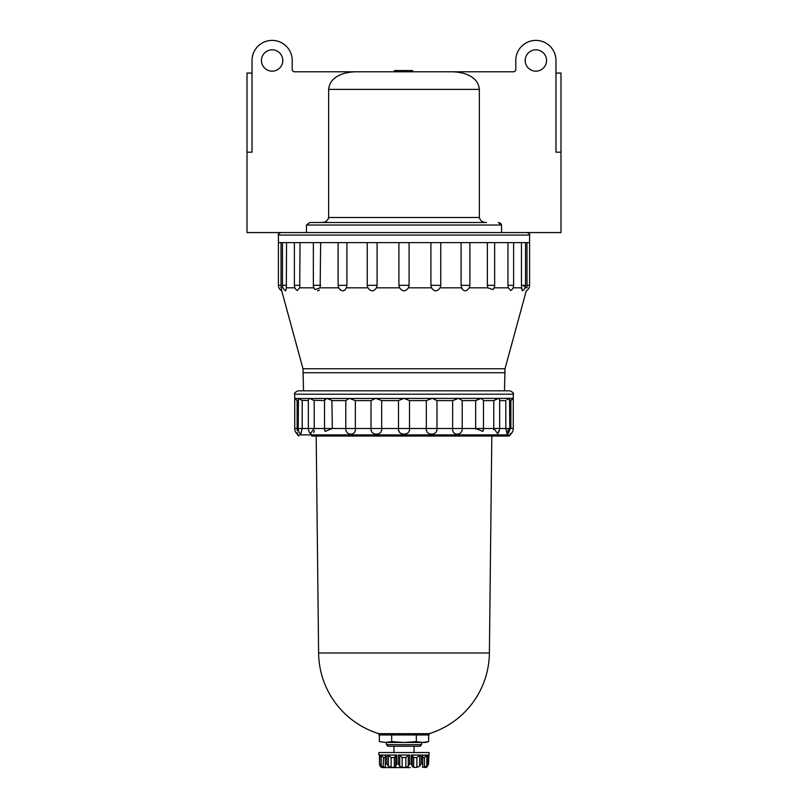 <?xml version="1.0" encoding="UTF-8"?>
<svg xmlns="http://www.w3.org/2000/svg" width="808" height="808" viewBox="0 0 808 808"><rect width="100%" height="100%" fill="white"/><g stroke="black" fill="none" stroke-linecap="round" stroke-linejoin="round"><path stroke-width="1.21" d="M555.975 73.053L560.994 73.053L560.994 152.177L555.975 152.177L555.975 60.499A20.099 20.099 0 0 0 535.876 40.4A20.099 20.099 0 0 0 515.777 60.499L515.777 69.286A2.515 2.515 0 0 1 513.272 71.801L450.319 71.801C461.782 71.528 478.245 75.538 479.356 89.385L479.356 217.493C480.336 220.907 482.709 222.584 486.477 222.513L309.716 222.513L306.464 225.028L306.464 232.563L247.006 232.563L247.006 73.053L252.025 73.053M450.319 71.801L357.681 71.801L394.456 71.801L394.456 70.538L412.615 70.538L412.615 71.801L450.319 71.801M479.356 89.385L328.644 89.385C329.755 75.508 346.289 71.528 357.681 71.801L294.728 71.801A2.515 2.515 0 0 1 292.223 69.286L292.223 60.499A20.099 20.099 0 0 0 272.124 40.4A20.099 20.099 0 0 0 252.025 60.499L252.025 152.177L247.006 152.177M282.8 60.499A10.676 10.676 0 0 0 266.791 51.247A10.676 10.676 0 0 0 266.791 69.74A10.676 10.676 0 0 0 282.8 60.499M309.716 222.513L321.523 222.513C325.291 222.574 327.664 220.907 328.644 217.493L328.442 218.655M546.551 60.499A10.676 10.676 0 0 0 530.533 51.247A10.676 10.676 0 0 0 530.533 69.74A10.676 10.676 0 0 0 546.551 60.499M560.994 152.177L560.994 232.563L306.464 232.563M405.252 70.538L405.252 71.801L412.615 71.801M328.644 89.385L328.644 217.493L479.356 217.493M499.405 222.665L501.223 223.947M501.536 232.563L501.536 225.028L498.284 222.513M526.978 242.612L527.008 287.82C526.018 291.799 526.018 291.799 527.008 287.82L525.008 287.82M524.069 286.618L524.109 285.315M513.09 287.82L521.665 287.82L521.463 285.315L525.533 285.315A6.282 6.282 0 0 1 522.311 290.799L521.665 287.82L521.544 289.052M487.85 287.82L487.355 285.315L494.647 285.315A6.282 6.282 0 0 1 492.951 289.607L494.102 287.82L492.951 289.607L487.85 287.82L469.327 287.82C466.287 291.799 463.731 291.799 461.671 287.82L440.108 287.82C437.007 291.799 434.159 291.799 431.573 287.82L408.414 287.82C405.475 291.799 402.525 291.799 399.586 287.82L376.427 287.82C373.841 291.799 371.003 291.799 367.892 287.82L346.329 287.82C344.269 291.799 341.723 291.799 338.673 287.82L320.15 287.82L315.049 289.607A6.282 6.282 0 0 1 313.353 285.315L313.353 242.612M313.878 287.82L299.687 287.82L297.192 290.537A6.282 6.282 0 0 1 294.385 285.315L294.385 242.612M294.91 287.82L286.335 287.82L285.689 290.799A6.282 6.282 0 0 1 282.467 285.315L282.467 242.612M282.992 287.82L280.992 287.82C281.982 291.799 281.982 291.799 280.992 287.82L281.022 285.315L278.406 285.315A6.282 6.282 0 0 0 281.739 290.86L281.315 289.082M317.584 290.86L319.332 290.032M338.098 242.612L338.098 285.315L338.673 287.82L340.421 290.022M342.905 290.86L345.117 290.032M461.075 242.612L461.075 285.315L462.095 289.042M508.313 287.82L507.949 285.315L513.615 285.315A6.282 6.282 0 0 1 510.818 290.537L508.313 287.82L494.122 287.82M508.656 428.493L507.202 434.189L505.798 428.493L499.637 428.493A7.535 7.535 0 0 1 497.637 433.603L493.789 428.493L483.467 428.493L482.871 431.442L475.659 428.493L462.206 428.493C462.701 436.007 451.652 436.017 452.652 428.493L436.987 428.493C437.694 436.007 425.361 436.017 426.331 428.493L409.515 428.493C410.383 436.007 397.617 436.017 398.485 428.493L381.669 428.493C382.639 436.007 370.316 436.017 371.013 428.493L355.348 428.493C356.348 436.007 345.299 436.017 345.794 428.493L332.341 428.493L325.129 431.432L324.533 428.493L294.728 428.493A7.535 7.535 0 0 0 297.506 434.33L297.556 434.876L510.444 434.876L510.494 434.33A7.535 7.535 0 0 0 513.272 428.493L513.272 394.203C514.151 393.405 513.019 392.274 509.878 390.809L504.475 390.809L505.01 368.771L526.26 290.86A6.282 6.282 0 0 0 529.594 285.315L529.594 242.612L278.406 242.612L278.406 235.078C277.74 234.512 278.578 233.674 280.911 232.563M494.446 286.618L494.567 285.315M281.022 242.612L281.022 285.315M286.537 242.612L286.335 287.82M300.051 242.612L299.687 287.82M320.645 242.612L320.15 287.82M346.925 242.612L346.925 285.315L346.329 287.82M377.094 242.612L377.094 285.315L376.427 287.82M367.892 287.82L367.246 285.315L367.246 242.612M409.101 242.612L409.101 285.315L408.414 287.82M399.586 287.82L398.899 285.315L398.899 242.612M440.754 242.612L440.754 285.315L440.108 287.82M431.573 287.82L430.906 285.315L430.906 242.612M469.903 242.612L469.903 285.315L469.327 287.82M487.355 242.612L487.355 285.315M507.949 242.612L507.949 285.315M521.463 242.612L521.463 285.315M506.98 399.718L509.545 398.344L513.272 398.344L510.868 400.606L510.868 428.493C510.353 436.017 510.353 436.017 510.868 428.493L509.798 428.493L509.545 398.344L294.91 398.516M511.807 399.718L509.798 400.606M507.081 399.647L508.03 399.021M493.789 428.493L499.637 428.493L499.637 399.293L498.627 398.344L493.789 400.606L493.718 429.614M497.678 433.563L499.001 430.714M483.144 430.694L482.871 431.432A7.535 7.535 0 0 0 483.467 428.493L483.467 400.606L493.789 400.606L495.132 399.718M495.223 399.667L496.435 399M314.211 428.493L310.363 433.603A7.535 7.535 0 0 1 308.363 428.493L308.363 399.293L309.373 398.344L314.211 400.606L314.211 428.493M302.202 428.493L300.798 434.189A7.535 7.535 0 0 1 298.202 428.493L298.455 398.344L302.202 400.606L302.202 428.493M297.132 428.493C297.647 436.017 297.647 436.017 297.132 428.493L297.132 400.606L294.728 398.344L294.728 394.203C293.849 393.405 294.981 392.274 298.122 390.809L303.525 390.809L302.99 368.771L281.739 290.86M297.475 433.472L297.425 432.603M297.314 430.714L297.203 429.22M310.595 433.835L311.211 434.219M313.736 432.613L314.221 430.684M476.821 399.869L475.659 400.606L475.659 428.493L483.467 428.493L483.467 400.425L481.265 398.344L475.659 400.606L462.206 400.606L458.631 398.344L452.652 400.606L436.987 400.606L432.28 398.344L426.331 400.606L409.515 400.606L404 398.344L398.485 400.606L398.506 429.614M398.768 430.704L399.637 432.26M426.331 400.606L426.331 429.614M452.652 400.606L452.631 429.614M475.659 428.493L475.619 429.078M510.535 433.341L510.515 433.876M409.515 400.606L409.515 429.432M510.444 434.876L509.202 436.027L311.686 436.027M331.886 400.303L332.341 428.493L324.624 428.493M324.614 399.707L324.978 399.011M313.746 400.283L324.533 400.606L324.533 428.493A7.535 7.535 0 0 0 325.129 431.432M301.798 400.293L308.363 400.606M294.94 398.546L295.859 399.404M398.485 400.606L381.669 400.606L375.72 398.344L371.013 400.606L355.348 400.606L349.369 398.344L345.794 400.606L332.341 400.606L326.735 398.344L324.533 400.425L324.533 428.493M345.794 400.606L345.794 428.493L355.348 428.493L355.348 400.606M371.013 400.606L371.013 428.493L381.669 428.493L381.669 400.606M436.987 400.606L436.987 428.493L426.331 428.493M462.206 400.606L462.206 428.493L452.652 428.493M499.637 400.606L505.798 400.606L505.798 428.493L509.798 428.493A7.535 7.535 0 0 1 507.202 434.189M298.202 400.606L297.132 400.606M509.878 390.809L298.122 390.809M504.475 390.809L303.525 390.809M410.282 767.6L382.649 767.6L410.282 767.6M385.295 757.55L383.558 757.55L381.214 755.207L379.972 755.036L379.497 764.307L379.497 755.116L378.881 755.036L379.528 755.036L379.528 763.833L380.154 766.267L381.396 767.327M385.487 755.207L385.295 765.358M385.638 755.036L379.972 755.036L381.214 755.207L381.214 766.267L385.416 767.388L385.416 766.095M426.533 767.368L425.351 767.6M426.533 767.388L428.503 764.307L429.119 752.531L378.881 752.531L378.881 755.036M422.513 755.207L428.028 755.036L426.786 755.207L426.786 766.267L428.472 763.833L428.472 755.036M426.786 766.267L422.584 767.388L422.584 766.095M422.362 755.036L422.705 765.358M421.14 763.833L421.14 755.036L419.615 755.207L416.867 757.55L413.666 757.55L412.221 755.207L411.333 755.036L421.14 755.036L419.615 755.207L419.615 766.267L421.14 763.833L422.362 763.833M419.615 766.267L416.867 767.388L413.666 767.388L412.221 766.348M412.221 766.176L412.221 755.207L411.333 755.036L411.333 763.833L412.221 766.267L412.221 755.187M408.272 755.207L405.848 757.55L402.152 757.55L399.728 755.207L398.344 755.036L409.656 755.036L408.272 755.207L408.272 766.267L409.656 763.833L411.333 763.833M408.272 766.267L405.848 767.388L402.152 767.388L399.728 766.267L398.344 763.833L396.667 763.833L395.779 766.267L395.779 755.187M391.133 757.55L388.385 755.207L386.86 755.036L396.667 755.036L395.779 755.207L394.334 757.55L391.133 757.55L391.133 767.388L394.334 767.388L395.779 766.267L395.718 766.792M391.133 767.388L388.385 766.267L386.86 763.833L385.638 763.833M379.972 763.833L381.214 766.267M383.133 767.337L383.558 757.55M386.416 744.703L421.584 744.703L420.039 746.249L387.961 746.249L386.416 744.703L386.416 742.481M425.311 756.207L425.907 755.672M424.442 767.388L424.442 757.55L426.786 755.207L428.028 755.036L428.028 763.833M395.779 766.176L395.779 755.207L396.667 755.036L396.667 763.833M391.668 741.592L404 742.481L385.507 742.481L379.346 741.592L385.507 742.481L391.668 741.592L391.668 734.947M385.507 742.481L379.346 741.592L379.346 734.947M416.332 741.592L422.493 742.481L428.654 741.592L425.351 742.481L404 742.481L416.332 741.592L416.332 734.947M404 734.947L429.119 734.947L429.119 733.684L378.881 733.684L378.881 734.947L404 734.947M428.654 734.947L428.654 741.592L424.957 742.33M529.594 242.612L529.594 235.078L278.406 235.078M501.536 225.028L306.464 225.028M505.01 368.771L302.99 368.771M504.475 372.73L303.525 372.73M286.537 285.315L282.467 285.315M300.051 285.315L294.385 285.315M320.645 285.315L313.353 285.315M346.925 285.315L338.098 285.315M377.094 285.315L367.246 285.315M409.101 285.315L398.899 285.315M440.754 285.315L430.906 285.315M469.903 285.315L461.075 285.315M529.594 285.315L526.978 285.315M513.272 394.203L294.728 394.203M409.515 428.493L398.485 428.493M513.272 428.493L510.868 428.493M412.231 70.538L412.231 71.801M406.141 70.538L406.141 71.801M395.708 70.538L395.708 71.801M386.86 755.036L386.86 763.833M398.344 755.036L398.344 763.833M409.656 755.036L409.656 763.833M424.442 757.55L422.705 757.55M416.867 757.55L416.867 767.388M413.666 757.55L413.666 767.388M405.848 757.55L405.848 767.388M402.152 757.55L402.152 767.388M399.728 755.207L399.728 766.267M394.334 757.55L394.334 767.388M388.385 755.207L388.385 766.267M429.119 733.684A85.406 85.406 0 0 0 489.396 652.995L318.604 652.995A85.406 85.406 0 0 0 378.881 733.684M529.594 235.078C530.26 234.512 529.422 233.674 527.089 232.563M278.406 285.315L278.406 242.612M494.647 285.315L494.647 242.612M513.615 285.315L513.615 242.612M525.533 285.315L525.533 242.612M297.556 434.876L298.798 436.027M294.728 428.493L294.728 398.344M381.396 767.388L382.649 767.6M422.705 765.317L422.705 755.066M385.295 765.317L385.295 755.066M379.497 764.307L379.497 755.036M421.584 744.703L421.584 742.481M428.503 755.116L429.119 755.036M414.049 752.531L414.049 746.249M393.951 752.531L393.951 746.249M489.396 652.995L491.809 436.027M318.604 652.995L316.191 436.027"/></g></svg>
